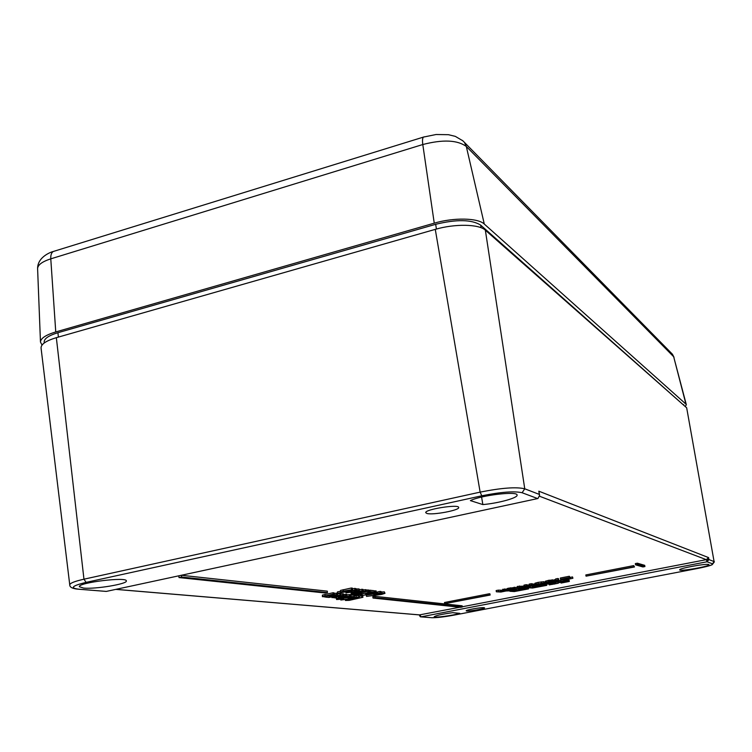 <?xml version="1.0" encoding="UTF-8"?>
<svg xmlns="http://www.w3.org/2000/svg" width="752" height="752" viewBox="0 0 752 752"><rect width="100%" height="100%" fill="white"/><g stroke="black" fill="none" stroke-linecap="round" stroke-linejoin="round"><path stroke-width="1.13" d="M540.077 586.353L536.956 586.043L534.757 586.466L536.89 586.87L535.283 587.35L528.205 587.744L532.501 588.026L546.789 585.347L543.527 584.765L541.318 585.197L543.17 585.752L540.077 586.353L539.87 585.15L539.034 585.206M538.827 585.197L536.214 584.934M533.459 586.043L536.355 585.723L533.422 585.799M378.096 594.719L376.489 594.691L378.416 594.108L382.448 593.77L378.096 594.719L378.021 594.193M558.952 582.64L566.613 581.738L561.105 583.054L569.32 581.456L566.97 580.986L560.146 582.133L566.35 580.751L563.831 580.901L557.758 582.161L558.952 582.64M346.334 592.773L355.085 591.796L359.4 590.461L354.747 590.452L353.938 590.875L356.739 590.865L353.985 591.674L346.446 592.125L345.798 592.529L346.334 592.773M534.71 586.222L530.207 586.109L530.414 587.312M549.298 584.877L558.275 583.261L551.498 584.445L554.854 582.556L546.008 584.276L552.57 583.251L549.298 584.877M542.54 583.214L540.979 584.031L537.426 584.125L544.034 582.922L535.358 584.342L535.678 585.611M326.227 597.201L329.009 597.436L341.051 595.001L329.019 596.75L336.567 594.531L325.607 596.402L333.174 594.174L322.58 596.515L326.227 597.201M567.027 579.444L565.927 579.407L569.565 577.498L560.531 579.256L567.205 578.213L563.577 579.801L565.983 579.83L572.921 578.25L567.027 579.444L566.942 578.946M557.975 582.574L558.078 583.167M555.794 580.187L558.708 579.867L555.794 580.187L555.587 578.955L557.843 578.514L558.059 579.745M351.513 589.446L351.306 588.017L352.434 588.149L352.641 589.577L343.297 591.11L340.534 592.04L343.843 592.05L337.61 593.319L355.959 589.963L343.749 591.721L352.641 589.577M554.44 581.7L551.169 582.537L547.945 582.123L551.376 581.352L554.44 581.7M361.139 594.4L357.614 594.766L359.804 594.024L374.308 592.087L370.116 591.598L367.69 592.087L370.52 592.407L355.141 594.804L362.201 594.512L361.054 593.854M510.664 589.23L510.768 589.85L509.612 590.235L517.761 588.487L510.533 589.004L507.196 589.869L515.411 588.863L510.768 589.85M419.701 615.597L420.359 616.809L431.751 617.712C436.442 617.824 443.802 616.969 453.813 615.155L697.677 568.456C708.365 566.312 713.319 564.771 712.529 563.831L714.09 561.565L708.948 559.591L707.04 561.763L706.297 559.657L539.616 496.273M539.363 494.534L538.817 491.188L539.588 495.371L537.971 498.463M539.222 493.03L539.588 495.371M78.434 589.201L106.295 591.42L537.661 498.567L522.104 492.739L524.755 488.8C516.267 486.779 501.387 487.888 480.133 492.128L83.961 579.19C74.58 581.315 69.842 583.214 69.757 584.887L41.059 348.063C40.909 344.256 46.004 340.788 56.344 337.676L435.276 229.369L480.133 492.128L481.797 495.794L86.095 582.368C72.164 585.761 69.673 588.026 78.603 589.173L77.484 589.126C72.258 588.553 69.682 587.143 69.757 584.887M539.466 494.59L538.817 491.188L708.591 557.608L706.297 559.657L462.339 606.761M340.825 600.021L352.895 598.564L359.315 596.966L351.391 597.652L348.439 598.413L349.36 598.78L340.825 600.021L340.75 599.494M360.274 595.744L376.921 593.168L373.894 592.82L376.385 592.322L375.342 592.2L372.268 592.642L365.745 594.127L373.528 593.497L360.274 595.744M366.468 591.175L366.262 589.784L365.19 589.662L365.387 591.053L354.483 592.914L362.173 590.677L351.692 593.366L354.371 593.61L365.387 591.053M352.688 597.727L356.777 597.379L352.462 598.319L350.789 598.291L352.688 597.727M332.149 597.464L338.381 598.366L350.282 595.969L339.904 597.633L338.344 597.473L345.929 595.518L335.025 597.144L343.739 595.283L332.149 597.464L332.064 596.815M350.987 596.43L336.567 599.532L343.608 599.043L339.462 599.231L340.741 598.639L354.277 596.684L350.987 596.43L350.789 595.058L350.159 595.133M462.377 606.967L462.189 605.83L374.863 596.327L375.06 597.652L373.03 598.056L460.6 607.306L462.377 606.967L375.06 597.652M541.271 584.943L539.87 585.15M570.157 577.621L569.349 576.267L560.315 578.025L560.531 579.256M569.349 576.267L569.565 577.498M566.97 580.986L566.764 579.783L569.114 580.253L569.32 581.456M634.002 566.829L586.052 576.164L634.462 566.961L633.767 565.598L585.827 574.942L586.052 576.164M489.486 594.964L444.667 603.687L490.125 595.048L489.486 594.964L489.289 593.76L444.479 602.502L444.667 603.687M381.518 594.447L384.977 593.356L381.931 593.29L374.176 594.804L375.013 595.18L366.525 596.411L381.518 594.447M380.211 592.764L377.824 593.243L381.236 592.886L380.211 592.764L380.004 591.41L377.626 591.89L377.824 593.243M524.774 587.5L529.85 586.494L526.419 585.911L524.191 586.353L526.4 586.757L524.793 587.246L517.583 587.641L524.774 587.5M506.049 590.997L510.091 590.837L505.09 590.076L502.881 590.508L505.194 590.903L503.624 591.373L496.348 591.786L500.888 592.04L506.049 590.997M502.844 590.264L498.341 590.141L498.548 591.354M548.932 581.512L545.557 582.509L547.851 583.007L556.33 581.719L556.959 581.39L554.713 580.892L548.932 581.512L548.716 580.281L545.35 581.287L545.557 582.509M517.517 587.218L508.267 588.243L506.998 588.647L507.196 589.869M498.341 590.141L496.141 590.564L496.348 591.786M345.45 600.472L349.276 600.35L362.943 597.295L345.45 600.472L345.328 599.664M518.419 590.564L512.112 590.875L509.931 591.298L514.33 591.561L528.506 588.901L525.112 588.346L522.922 588.769L524.877 589.305L518.598 589.615L516.417 590.038L518.382 590.339M353.872 590.386L353.938 590.875M115.911 589.352L420.048 614.929L421.064 616.837L419.522 614.939L419.71 616.01M374.863 596.327L372.832 596.731L373.03 598.056M44.255 342.95L44.171 342.075C44.124 338.626 48.711 335.505 57.932 332.722L435.662 224.312C456.614 219.199 471.607 219.462 480.65 225.102L684.113 405.544M555.343 582.001L555.455 582.668M544.034 582.922L543.818 581.7L538.028 582.368L534.851 583.336L535.057 584.567M572.921 578.25L572.516 576.934L570.26 577.376L570.477 578.598M557.223 581.174L557.758 582.161M566.19 579.801L566.35 580.751M348.815 591.401L348.89 591.89M370.116 591.598L369.909 590.217L374.101 590.715L374.308 592.087M354.728 593.544L354.784 595.086M535.537 584.736L543.405 583.712L544.448 583.9L538.958 585.216L547.212 583.608L542.606 583.571M528.054 586.842L528.205 587.744M342.433 598.366L342.517 598.94M343.495 598.272L343.608 599.043M384.977 593.356L384.394 591.862L381.104 592.003M341.051 595.001L340.853 593.61L339.735 593.488L339.932 594.888M354.465 596.486L354.267 595.123L350.789 595.058M334.32 594.296L334.123 592.886L332.976 592.764L322.382 595.105L322.401 596.712M358.995 595.039L359.08 595.622M376.301 591.758L376.921 593.168M489.289 593.76L489.928 593.854L490.125 595.048M363.263 590.809L363.056 589.408L361.966 589.277L362.173 590.677M361.966 589.277L359.306 589.812M459.914 607.231L419.419 614.91L115.77 589.38M343.739 595.283L343.542 593.901L342.433 593.779L342.63 595.17M342.433 593.779L340.919 594.08M354.352 593.61L354.465 594.381L353.374 594.259L353.271 593.497M359.071 595.556L354.361 595.744M359.4 590.461L359.202 589.051L355.809 588.91M522.875 588.525L518.401 588.412L518.598 589.615M516.38 589.784L512.789 589.812M346.916 594.898L350.084 594.597L350.282 595.969M546.629 584.389L546.789 585.347M181.57 577.019L181.364 575.271L327.308 591.147L327.505 592.585L181.57 577.019L179.004 577.574L325.343 593.018L327.505 592.585M351.222 592.473L350.958 594.747L354.465 594.381M373.753 593.986L366.327 595.067L366.525 596.411M509.499 589.54L509.612 590.235M482.859 504.583L470.376 500.597C481.327 495.173 517.705 490.906 517.075 495.06C518.119 497.833 498.557 503.229 482.859 504.583L481.59 497.063M343.636 594.55L346.822 594.249L347.02 595.631M351.306 588.017L340.534 590.405L340.534 592.04M566.764 579.783L566.2 579.895M362.943 597.295L362.755 595.951L361.703 595.838L361.891 597.182M361.703 595.838L359.221 596.327M355.959 589.963L355.752 588.543L354.634 588.412L354.841 589.831M354.634 588.412L352.528 588.844M365.632 593.309L365.745 594.127M337.704 594.653L337.507 593.253L336.37 593.131L336.567 594.531M529.342 585.235L526.212 584.689L523.984 585.131L524.191 586.353M375.342 592.2L375.145 590.837L376.188 590.959L376.385 592.322M435.276 229.369C454.885 223.579 479.137 224.077 485.35 230.168L686.67 407.8L714.09 561.565L686.67 407.8M572.516 576.934L572.733 578.156M336.37 593.131L334.217 593.563M633.767 565.598L634.462 566.961M557.843 578.514L558.492 578.645L558.708 579.867M637.611 564.451L635.562 564.846L642.922 566.952L644.934 566.557L637.611 564.451L637.376 563.201L635.337 563.596L635.562 564.846M547.08 582.866L547.212 583.608M528.308 587.763L528.506 588.901M524.144 586.109L517.376 586.419L517.583 587.641M368.95 591.467L368.753 590.076L367.681 589.953L367.878 591.345L355.809 593.77L367.878 591.345M348.035 597.586L346.728 597.784M708.76 564.555C706.495 563.295 678.548 568.427 679.686 569.884C679.329 571.746 709.973 566.369 708.986 564.733L708.76 564.555M332.976 592.764L333.174 594.174M516.257 589.098L516.417 590.038M518.401 588.412L517.761 588.534M380.004 591.41L381.038 591.533L381.236 592.886M536.195 584.812L536.355 585.723M343.758 597.285L343.852 597.934M507.092 589.201L502.674 589.295L502.881 590.508M504.883 588.863L505.09 590.076M426.882 513.447C432.597 515.364 459.961 510.223 458.673 507.459C458.946 503.915 424.401 509.405 425.754 512.685L426.882 513.447M534.992 585.488L534.785 584.276L531.391 583.684L531.598 584.906L529.361 585.338L532.773 585.921L534.992 585.488L531.598 584.906M555.747 579.905L548.716 580.281M375.145 590.837L374.148 591.034M377.72 592.538L376.855 592.708M708.948 559.591L708.591 557.608L707.115 561.744M181.364 575.271L178.797 575.816L179.004 577.574M526.212 584.689L526.419 585.911M563.558 579.698L557.542 580.948M557.373 582.057L555.653 582.396L555.86 583.599M511.952 589.944L512.112 590.875M83.585 588.083C95.542 589.314 127.69 583.937 126.336 580.929C127.22 576.568 77.804 582.631 79.374 586.729L83.585 588.083M459.792 613.341C453.794 615.399 433.716 618.097 434.148 616.781C435.784 615.54 441.941 614.168 452.638 612.673L459.792 613.341M350.705 596.797L350.78 597.285M353.374 594.259L350.958 594.747M362.088 593.732L362.201 594.512M348.101 597.135L348.185 598.63M336.379 598.16L336.567 599.532M339.735 593.488L337.601 593.92M364.118 593.488L362.097 593.779M369.909 590.217L368.8 590.442M367.681 589.953L366.327 590.226M365.19 589.662L363.15 590.066M340.43 591.288L337.413 591.909L337.61 593.319M644.934 566.557L644.699 565.335L637.376 563.201M545.971 584.031L545.491 583.947M528.195 587.688L525.789 587.284M545.491 582.123L543.884 582.057M531.391 583.684L529.154 584.116L529.361 585.338M522.762 587.829L522.922 588.769M524.962 587.462L525.112 588.346M712.529 563.831L707.012 561.772L421.064 616.837M484.072 607.672C481.261 607.221 465.573 609.975 466.202 610.803C465.939 611.94 485.19 608.857 484.579 607.851L484.072 607.672M529.662 585.394L529.85 586.494M536.749 584.83L536.956 586.043M348.994 594.484L349.182 595.857M544.504 581.935L544.711 583.157M509.988 590.198L510.091 590.837M345.732 594.136L345.929 595.518M519.604 585.987L519.811 587.209M42.027 345.065L40.467 342.047C40.711 338.315 45.806 334.941 55.751 331.942L434.252 223.165C453.832 217.347 478.075 217.892 484.297 224.058L685.937 404.106L686.322 404.679L685.288 406.578M538.723 585.178L538.93 586.381M533.356 586.419L533.563 587.613M535.142 586.532L535.283 587.35M550.972 581.399L551.169 582.537M552.786 581.39L552.936 582.264M358.939 594.183L359.024 594.719M513.24 588.788L513.353 589.474M56.344 337.676L83.961 579.19L86.095 582.368M327.045 595.772L327.12 596.345M541.656 585.253L541.797 586.09M351.457 592.435L351.541 593.008M501.697 590.423L501.904 591.636M503.492 590.602L503.624 591.373M545.971 580.948L546.178 582.18M340.543 598.677L340.618 599.194M524.652 586.428L524.793 587.246M510.326 587.782L510.533 589.004M514.199 587.171L514.406 588.393M516.934 590.113L517.066 590.893M78.603 589.173L106.323 591.41M500.512 590.461L500.71 591.674M540.876 583.402L540.979 584.031M538.808 583.731L538.911 584.332M361.251 593.018L361.327 593.507M336.52 596.74L336.595 597.304M338.701 596.298L338.795 596.956M552.419 583.928L552.504 584.417M683.812 405.281L683.681 404.623M554.102 583.232L554.262 584.154M534.851 583.336L535.057 584.558M535.151 583.12L535.358 584.342M570.016 577.677L570.213 578.833M339.819 597.079L339.904 597.633M563.652 579.867L563.831 580.901M555.427 582.687L555.625 583.825M508.267 588.243L508.465 589.465M354.953 593.497L355.141 594.804M532.209 586.447L532.416 587.65M549.872 581.578L550.041 582.556M522.104 492.739C514.406 490.962 500.973 491.977 481.797 495.794M536.148 582.8L536.355 584.022M538.028 582.368L538.235 583.59M381.725 591.937L381.931 593.29M384.394 591.862L384.592 593.215M353.797 594.954L353.995 596.317M355.875 592.294L355.95 592.858M358.074 591.852L358.168 592.51M322.382 595.105L322.58 596.515M324.883 594.409L325.08 595.81M345.177 591.091L345.262 591.674M58.383 337.093L57.932 332.722M541.233 581.851L541.44 583.073M355.978 595.546L356.166 596.909M358.704 595.462L358.901 596.825M352.378 597.784L352.462 598.319M354.747 597.379L354.822 597.943M358.638 588.844L358.845 590.245M521.606 588.703L521.813 589.897M523.392 588.844L523.524 589.634M515.148 589.963L515.355 591.157M380.38 593.779L380.456 594.343M340.534 590.405L340.731 591.824M347.415 590.63L347.518 591.316M329.254 595.321L329.348 595.988M485.35 230.168L524.755 488.8L539.316 494.402M520.45 588.741L520.647 589.935M561.095 581.578L561.199 582.161M563.135 581.24L563.239 581.86M374.017 593.723L374.176 594.804M330.448 596.12L330.523 596.684M332.647 595.669L332.741 596.336M556.546 580.29L556.715 581.277M336.802 598.15L336.952 599.259M568.644 578.241L568.813 579.172M356.937 588.825L357.134 590.235M552.175 579.736L552.382 580.967M563.803 578.871L563.925 579.566M376.968 592.689L377.166 594.042M560.437 580.206L560.654 581.418M558.557 580.629L558.774 581.841M345.723 592.031L345.798 592.529M481.101 227.734L480.65 225.102M513.992 590L514.189 591.194M343.091 589.69L343.297 591.11M436.442 229.05L435.662 224.312M342 596.646L342.085 597.285M549.308 583.881L549.421 584.548M348.251 597.107L348.439 598.413M521.681 586.325L521.888 587.547M522.856 586.297L523.054 587.509M554.506 579.66L554.713 580.892M431.751 617.712L420.876 616.856M431.61 617.73C436.893 617.777 444.291 616.922 453.823 615.155L697.734 568.446C709.446 566.03 710.339 565.438 712.2 564.705L714.381 561.819M54.623 251.074L53.26 251.497C51.427 252.672 50.6 255.125 50.779 258.848L422.793 144.525C422.257 140.539 422.474 138.058 423.451 137.09L424.222 136.845M462.386 140.38L464.435 142.41L466.306 146.461L673.67 356.739L671.273 353.026M55.751 331.942L50.779 258.848C42.187 261.63 37.788 264.892 37.6 268.633L37.609 268.784M434.252 223.165L422.793 144.525C442.919 139.346 457.413 139.994 466.306 146.461L484.297 224.058M685.937 404.106L673.67 356.739L686.322 404.679M558.275 583.261L558.153 582.603M331.97 597.671L331.858 596.862M359.315 596.966L359.118 595.622M517.761 588.487L517.62 587.641M373.904 595.029L373.716 593.76M556.959 581.39L556.753 580.253M563.577 579.801L563.427 578.946M345.788 592.585L345.704 592.031M549.101 584.774L548.96 583.947M40.467 342.047L37.6 268.633C37.468 256.385 52.226 251.61 53.26 251.497L423.451 137.09L436.047 134.514L448.427 134.693L455.336 136.375L462.941 140.868L672.438 354.22L674.027 357.322"/></g></svg>
